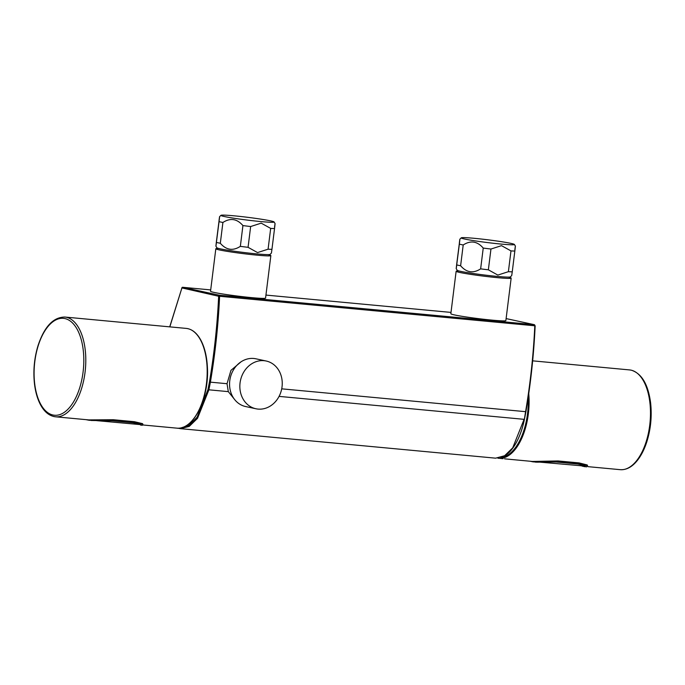 <?xml version="1.0" encoding="UTF-8"?>
<svg xmlns="http://www.w3.org/2000/svg" width="685" height="685" viewBox="0 0 685 685"><rect width="100%" height="100%" fill="white"/><g stroke="black" fill="none" stroke-linecap="round" stroke-linejoin="round"><path stroke-width="1.03" d="M271.945 249.314L274.539 228.533A30.294 1.584 -172.9 0 1 270.678 228.413L268.083 249.194L257.534 252.577L248.064 247.319A30.294 1.584 -172.9 0 1 240.341 246.36L242.927 225.579C237.001 218.72 230.323 217.693 222.908 222.479A30.294 1.584 -172.9 0 1 219.046 221.64L215.921 246.163L216.914 247.79A26.792 1.396 -172.9 0 0 256.781 253.904A26.792 1.396 -172.9 0 0 270.036 254.4L271.414 253.056L271.945 249.314A30.294 1.584 -172.9 0 1 268.083 249.194M274.539 228.533C275.259 222.3 275.267 221.897 274.539 227.309M240.341 246.36C232.917 251.147 226.247 250.111 220.313 243.261A30.294 1.584 -172.9 0 1 216.451 242.421C215.732 247.842 215.732 247.431 216.46 241.197L219.577 216.674L220.955 215.33A26.792 1.396 -172.9 0 1 247.687 217.316A26.792 1.396 -172.9 0 1 274.077 221.949A26.792 1.396 -172.9 0 1 260.805 221.572A26.792 1.396 -172.9 0 1 233.611 218.181A26.792 1.396 -172.9 0 1 220.955 215.33M219.046 220.416C219.774 215.004 219.774 215.415 219.046 221.64M220.313 243.261L222.908 222.479M248.064 247.319L250.65 226.538A30.294 1.584 -172.9 0 1 242.927 225.579M250.65 226.538L261.199 223.147L270.678 228.413M512.252 271.817L514.837 251.035A30.294 1.584 -172.9 0 1 510.976 250.907L508.39 271.688L497.841 275.079L488.362 269.813A30.294 1.584 -172.9 0 1 480.639 268.854L483.233 248.073C477.299 241.223 470.629 240.187 463.206 244.973A30.294 1.584 -172.9 0 1 459.344 244.143L456.227 268.666L457.22 270.284A26.792 1.396 -172.9 0 0 497.079 276.397A26.792 1.396 -172.9 0 0 510.342 276.903L511.721 275.558L512.252 271.817A30.294 1.584 -172.9 0 1 508.39 271.688M514.837 251.035C515.565 244.802 515.565 244.391 514.846 249.811M480.639 268.854C473.224 273.649 466.553 272.613 460.62 265.754A30.294 1.584 -172.9 0 1 456.758 264.924C456.03 270.335 456.039 269.933 456.758 263.699L459.883 239.176L461.262 237.832A26.792 1.396 -172.9 0 1 487.985 239.818A26.792 1.396 -172.9 0 1 514.384 244.451A26.792 1.396 -172.9 0 1 501.103 244.074A26.792 1.396 -172.9 0 1 473.917 240.683A26.792 1.396 -172.9 0 1 461.262 237.832M459.352 242.918C460.072 237.507 460.072 237.909 459.344 244.143M460.62 265.754L463.206 244.973M488.362 269.813L490.957 249.032A30.294 1.584 -172.9 0 1 483.233 248.073M490.957 249.032L501.506 245.65L510.976 250.907M255.89 408.757L245.598 406.539A24.42 21.038 -77.8 0 1 230.194 378.231A24.42 21.038 -77.8 0 1 255.916 358.803L266.2 361.021A24.42 21.038 -77.8 0 1 281.852 388.095A24.42 21.038 -77.8 0 1 258.031 409.091A24.42 21.038 -77.8 0 1 255.89 408.757A24.42 21.038 -77.8 0 1 240.478 380.449A24.42 21.038 -77.8 0 1 266.2 361.021M180.823 427.954L189.274 425.231L197.143 417.148L207.966 389.577L209.447 381.965C214.242 353.631 217.308 325.058 218.652 296.254L181.927 287.923L169.82 326.865M235.169 400.194L228.302 391.632L227.026 383.711L230.965 370.345L241.051 361.808M508.39 277.117A27.725 1.447 -172.9 0 1 511.156 278.11A27.725 1.447 -172.9 0 1 483.464 276.123A27.725 1.447 -172.9 0 1 456.133 271.26A27.725 1.447 -172.9 0 1 459.061 270.977M511.156 278.11L505.864 320.597A27.725 1.447 -172.9 0 1 478.173 318.602A27.725 1.447 -172.9 0 1 450.841 313.747L456.133 271.26M268.083 254.623A27.725 1.447 -172.9 0 1 270.858 255.616A27.725 1.447 -172.9 0 1 243.158 253.621A27.725 1.447 -172.9 0 1 215.826 248.758A27.725 1.447 -172.9 0 1 218.755 248.475M270.858 255.616L265.566 298.095A27.725 1.447 -172.9 0 1 237.866 296.108A27.725 1.447 -172.9 0 1 210.535 291.245L215.826 248.758M540.508 461.853L534.017 461.553M539.874 462.144L585.281 466.125M582.036 466.091L586.6 466.87L586.848 465.56L578.705 463.471L557.684 461.502L533.084 461.861L556.64 462.024L577.669 463.993L584.947 465.689L584.879 466.708L582.087 466.1M531.714 461.382L533.932 461.921M533.084 461.861L530.01 461.219M532.493 461.45L558.061 460.945L579.09 462.914L587.259 464.978L587.833 466.596M578.705 463.471L579.09 462.914L578.705 463.471M558.061 460.945L557.684 461.502L558.061 460.945M504.571 458.839L532.493 461.459M96.636 420.641L140.596 424.64M97.749 420.35L91.653 420.179M87.586 419.794L90.155 420.367M132.804 422.696L140.04 424.203L140.605 425.111L142.343 425.274L141.958 424.101L134.029 422.243L134.423 421.703L113.393 419.734L113.008 420.273L91.079 420.479L111.783 420.727M131.212 421.403L133.121 422.157M89.324 420.307L85.89 419.64M134.029 422.243L113.008 420.273L134.029 422.243M113.393 419.734L88.725 419.905L55.528 416.797A50.099 25.294 -84.7 0 0 85.128 371.655A50.099 25.294 -84.7 0 0 67.25 317.489A50.099 25.294 -84.7 0 0 64.87 317.044C53.284 317.146 44.345 326.659 38.052 345.565C34.207 358.255 33.034 371.167 34.533 384.294C35.526 392.231 37.487 399.004 40.424 404.604C44.362 411.976 49.397 416.043 55.528 416.797A50.099 25.294 -84.7 0 1 53.156 416.343M143.139 424.991L142.591 423.655L134.423 421.703M182.45 287.298A1.165 0.591 95.3 0 1 182.578 287.28A1.165 0.591 95.3 0 1 182.621 287.28A0.702 0.599 102.2 0 0 181.927 287.923L169.717 326.856M181.679 288.171L182.578 287.28L210.697 289.909L182.621 287.28L219.157 295.175L534.351 324.69L506.112 318.585L534.411 324.699A0.702 0.599 -77.8 0 0 534.351 324.69A1.165 0.591 95.3 0 1 534.805 325.786L535.045 325.88M265.934 295.081L451.004 312.411L265.943 295.081M218.472 295.809A0.702 0.599 102.2 0 1 219.157 295.175A1.165 0.591 95.3 0 1 219.602 296.28L534.805 325.786C533.452 354.676 530.378 383.3 525.583 411.668L281.715 388.832M524.367 419.203L525.583 411.668M534.411 324.699L535.148 325.854C533.795 354.71 530.729 383.309 525.934 411.651L524.445 419.288C522.432 429.127 519.316 437.595 515.094 444.693C511.909 449.805 508.595 453.436 505.136 455.594L495.623 458.171L504.451 455.902L512.714 447.844L524.094 419.331L279.06 396.384M209.447 381.965L210.389 382.153C215.193 353.768 218.267 325.144 219.602 296.28L218.652 296.254M207.966 389.577L208.891 389.816L197.511 418.329L189.248 426.395L180.446 428.656L178.091 428.219M228.302 391.632L208.891 389.816L210.389 382.153L227.026 383.711M620.208 469.67C626.364 470.064 632.049 467.024 637.273 460.551C641.177 455.636 644.354 449.411 646.803 441.859C650.776 429.17 652.043 416.18 650.613 402.9C648.173 384.482 641.776 373.59 631.424 370.217L629.549 369.917A50.099 25.294 95.3 0 1 631.279 370.2A50.099 25.294 95.3 0 1 649.885 423.869A50.099 25.294 95.3 0 1 620.208 469.67L587.816 466.639M502.987 458.693L497.901 458.179A50.099 25.294 -84.7 0 0 498.817 458.299A50.099 25.294 -84.7 0 0 528.751 393.635M500.726 457.649A49.491 24.985 -84.7 0 0 528.178 397.574M132.984 422.714L111.963 420.744M65.803 318.799A48.652 24.557 -84.7 0 0 34.832 384.833A48.652 24.557 -84.7 0 0 76.249 396.769A48.652 24.557 -84.7 0 0 65.803 318.799M64.87 317.044L186.269 328.406A50.099 25.294 95.3 0 1 206.776 380.646A50.099 25.294 95.3 0 1 176.927 428.159L143.148 425M200.26 339.469A49.491 24.985 95.3 0 1 192.725 419.888M274.077 221.949L275.07 223.567M514.384 244.451L515.377 246.069M495.64 458.171L180.446 428.656M585.255 466.014L585.264 466.04C584.639 465.321 582.07 464.644 577.566 464.01L556.537 462.05C549.293 461.373 537.751 462.58 534.848 462.024M629.549 369.917L532.656 360.841M140.596 424.546L140.639 424.623C140.947 424.246 138.37 423.613 132.899 422.731L111.869 420.761L91.131 420.479M186.269 328.406C192.262 329.108 197.237 333.244 201.184 340.813C204.798 347.963 206.87 356.765 207.401 367.211C209.396 397.874 193.333 430.737 176.927 428.159"/></g></svg>
